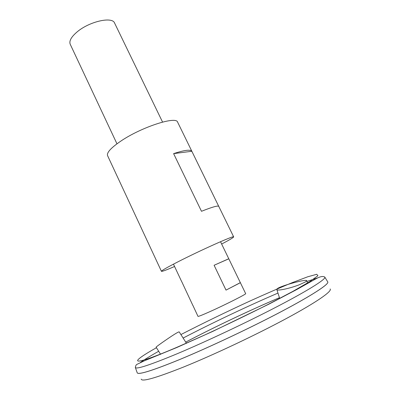 <?xml version="1.0" encoding="UTF-8"?>
<svg xmlns="http://www.w3.org/2000/svg" width="400" height="400" viewBox="0 0 400 400"><rect width="100%" height="100%" fill="white"/><g stroke="black" fill="none" stroke-linecap="round" stroke-linejoin="round"><path stroke-width="0.6" d="M221.64 244.04C229.565 239.885 233.57 237.5 233.66 236.87L177.655 122.215C176.39 115.72 140.99 127.215 120.435 141.375C110.825 147.985 106.54 152.74 107.575 155.64L161.435 271.32C161.98 271.645 166.355 270.035 174.57 266.49M233.66 236.87C234.725 234.98 199.93 250.52 177.3 262.165C166.73 267.605 161.44 270.655 161.435 271.32M191.84 151.265L218.74 206.34C217.78 205.44 212.03 207.09 201.485 211.295L173.61 153.63C184.305 150.12 190.38 149.335 191.84 151.265L173.61 153.63M299.53 284.665C290.52 288.285 277.275 291.165 276.86 289.615C274.715 287.465 305.865 278.75 306.715 280.645L305.74 281.78L299.53 284.665M160.595 354.345L156.14 347.185C155.41 347.29 164.32 340.975 171.72 336.07C176.15 333.175 178.64 331.78 179.195 331.875L179.225 331.925M327.66 281.745L327.825 282.02C328.67 284.435 311.915 295.445 281.05 311.725C250.255 327.965 208.575 347.59 179.23 359.705C152.755 370.48 138.765 374.885 137.26 372.91L137.155 372.61M185.705 342.105C214.56 326.975 250.435 309.97 279.46 297.69C250.435 309.97 214.56 326.975 185.705 342.11M327.78 282.545C326.83 285.76 308.95 297.14 278.385 313.145C247.87 329.115 207.73 347.955 179.245 359.715C154.52 369.805 140.67 374.305 137.7 373.21M185.71 342.12C214.57 326.99 250.44 309.985 279.465 297.705M327.675 281.77C329.805 283.615 313.9 294.335 282.875 310.78C251.93 327.19 209.18 347.365 179.235 359.725C151.555 370.975 137.53 375.28 137.165 372.64L137.165 372.635M330.15 288.97C332.385 291.155 316.75 302.175 286.095 318.67C255.52 335.125 213.18 355.075 183.39 367.1C155.83 378.025 141.77 382.025 141.2 379.095M240.375 282.705L226.02 290.115L214.1 265.27L228.765 258.74L245.665 293.63C246.935 293.845 224.715 305.055 209.445 311.85C202.17 315.09 198.35 316.595 197.99 316.37L192.86 305.33M162.55 122.065L114.6 23.085C112.355 16.265 89.25 21.48 77.06 31.955C71.235 36.945 68.955 41.04 70.22 44.255L116.965 143.81M181.565 281.28L192.83 305.385M214.1 265.27L228.57 258.9M226.02 290.115L240.12 282.745M180.905 334.57C203.045 323.2 226.275 311.925 250.595 300.735C266.1 293.725 280.13 287.64 292.675 282.48L307.82 276.755L316.775 274.29L317.915 275.725L310.06 281.44L292.97 291.325L267.825 304.575C247.785 314.655 227.085 324.64 205.73 334.53L177.085 347.225C129.785 367.425 127.745 363.76 156.475 347.72M324.55 276.875L324.895 277.235C325.595 279.405 308.78 290.1 278.035 306.14C247.365 322.15 205.97 341.665 176.875 353.875C150.625 364.755 136.8 369.34 135.39 367.625L135.325 367.13M140.385 362.47C144.595 359.51 150.69 355.77 158.675 351.255M183.125 338.055C212.295 322.885 248.785 305.58 277.98 293.09M306.975 281.44L317.745 277.875M137.26 372.91L135.39 367.625C135.615 365.72 136.17 364.62 137.055 364.315L144.5 360.755L176.86 347.495L212.475 331.525L269.01 304.1L296.765 289.53L314.87 279.41C318.225 277.47 322.615 275.37 324.895 277.235L327.825 282.02M173.465 264.145L181.51 281.275M220.515 241.705L228.765 258.74M179.195 331.875L186.465 343.305M307.645 283.495L306.715 280.645M279.745 298.58L276.86 289.615"/></g></svg>
